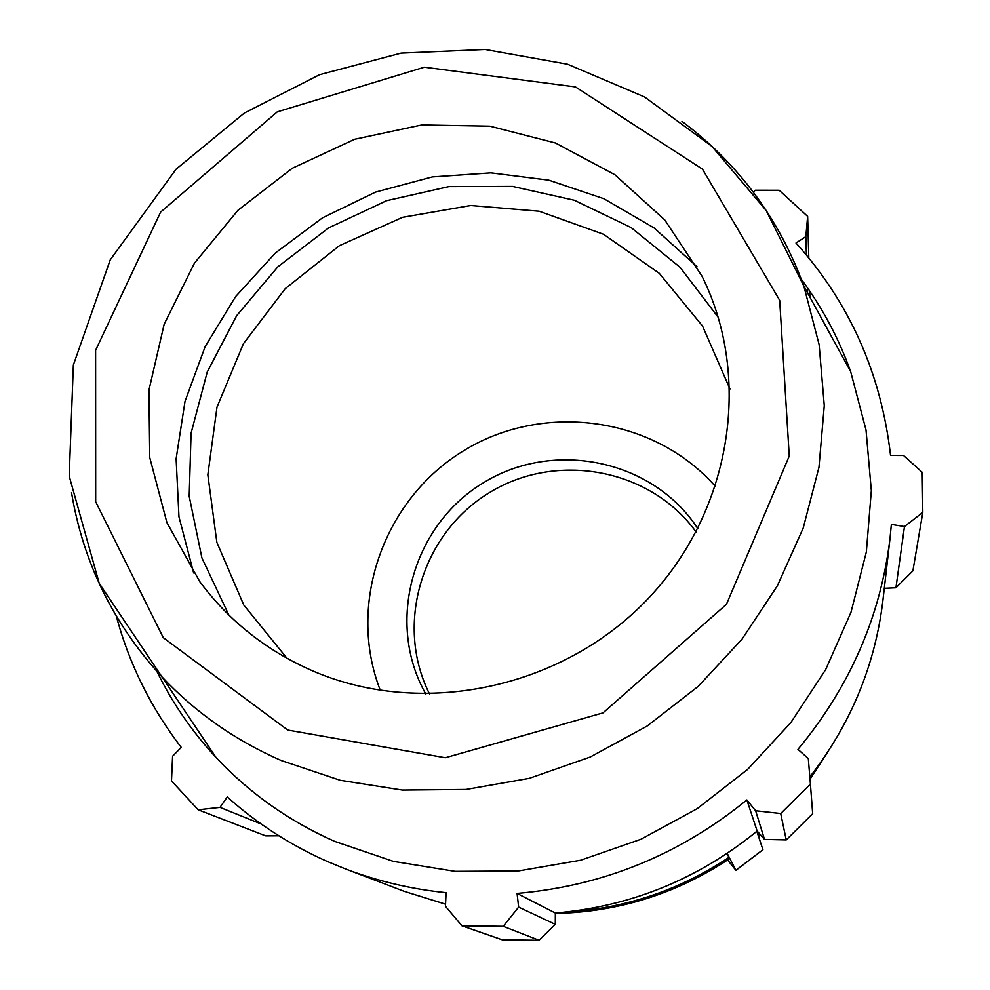 <?xml version="1.0" encoding="UTF-8"?>
<svg xmlns="http://www.w3.org/2000/svg" width="990" height="990" viewBox="0 0 990 990"><rect width="100%" height="100%" fill="white"/><g stroke="black" fill="none" stroke-linecap="round" stroke-linejoin="round"><path stroke-width="1.49" d="M729.828 858.503C676.677 893.723 618.527 912.038 555.378 913.448C618.515 912.025 676.665 893.698 729.816 858.479L735.929 870.359L727.625 859.976M735.929 870.359L762.943 849.717L735.904 870.247M756.805 831.315L758.117 835.251L759.615 833.976M758.587 836.674L760.53 835.003L758.587 836.637L762.943 849.717M727.192 853.392L729.172 857.216L726.672 853.739M810.414 784.092L812.679 813.681L786.233 839.928L780.714 813.533L810.414 784.092L808.31 758.563L797.952 749.356C849.915 686.788 880.617 616.325 890.06 537.966L891.359 524.403L904.464 526.544L922.804 512.387L912.891 570.871L895.938 587.788L884.293 588.32M890.06 537.966L882.932 600.287C875.172 665.169 850.806 724.061 809.832 776.964M786.233 839.928L764.503 839.409L757.152 831.031C698.012 879.219 630.741 906.555 555.353 913.015L555.303 924.363L539.043 940.265L502.202 939.782L461.959 925.798L445.463 906.283L446.106 892.671C411.296 889.131 377.809 881.249 345.634 868.997L327.975 861.758C290.664 845.262 257.115 823.655 227.292 796.95L220.003 807.382L198.149 809.783L265.741 835.882L278.908 835.808M445.562 904.192L404.242 891.346L345.634 868.997M904.464 526.544L895.938 587.788M922.804 512.387L922.222 472.317L903.536 455.474L890.554 455.45C881.125 373.577 849.606 302.767 795.985 242.996L805.848 236.647L806.404 254.987M807.419 287.719L807.58 292.904M809.894 297.149L809.733 291.072M808.805 257.895L807.642 216.377L805.848 236.647M116.313 616.139C129.158 663.894 150.802 707.652 181.244 747.388L172.594 756.236L171.493 780.924L198.149 809.783M757.152 831.031L746.856 799.945L755.63 810.76L764.503 839.409M780.714 813.533L755.63 810.76M718.319 317.431L680.019 267.251L631.113 227.564L574.274 200.228L512.486 186.405L448.891 186.603L386.595 200.685L328.655 227.873L277.856 266.805L236.684 315.637L207.232 372.017L191.082 433.224L189.201 496.275L201.923 557.952L228.851 615.05M287.05 658.338L243.775 605.026L216.86 542.359L207.838 474.829L216.996 407.113L243.429 343.691L285.194 288.696L339.459 245.644L402.658 217.28L470.696 205.499L539.166 211.217L603.504 234.259L659.303 273.327L702.554 326.069L729.976 389.021M697.133 266.793L654.043 227.923L603.888 198.718L548.757 180.168L490.817 172.854L432.345 176.913L375.532 192.11L322.53 217.812L275.319 253.044L235.694 296.48L205.178 346.537L185.019 401.334L176.121 458.828L178.967 516.792L193.644 572.938M715.56 486.622C654.043 416.505 543.733 401.643 464.025 450.512C383.959 498.787 346.389 603.566 380.346 690.451M261.224 824.027L220.003 807.382M156.816 671.245C172.186 702.739 191.924 731.486 216.043 757.461C249.48 793.213 289.105 821.205 334.892 841.463L393.414 861.374L455.066 871.349L518.104 871.002L580.672 860.211L640.951 839.248L697.146 808.694L747.599 769.428L790.824 722.638L825.611 669.723L850.992 612.278L866.337 551.999L871.336 490.644L866.015 429.945L850.658 371.584C838.691 338.221 822.257 307.469 801.368 279.329M461.959 925.798L503.229 926.306L539.043 940.265M555.303 924.363L518.649 907.112L503.229 926.306M518.649 907.112L517.077 893.426C602.836 885.988 679.425 854.828 746.856 799.945M807.642 216.377L779.204 190.278L755.407 190.228L753.316 192.134M555.353 913.015L517.077 893.426M313.966 671.455C422.124 717.601 560.526 689.015 645.752 601.091C731.214 513.34 752.895 378.39 702.021 276.222L664.773 219.929L614.914 174.747L555.464 142.993L489.852 126.163L421.703 124.963L354.705 139.256L292.372 168.201L237.984 210.227L194.461 263.142L164.179 324.188L148.933 390.184L149.762 457.578L166.926 522.646L199.77 581.613C229.222 621.361 267.288 651.309 313.966 671.455M697.876 528.722C653.029 459.657 553.93 439.251 483.578 482.675C412.657 525.146 385.172 622.524 425.861 694.126M696.143 532.038C650.38 468.468 556.553 451.292 489.58 492.55C422.148 533.028 394.218 624.22 429.598 694.114M810.018 779.229L827.702 752.14M564.473 912.186C624.096 908.882 678.991 890.554 729.172 857.216M71.528 492.599C83.148 562.357 113.207 623.688 161.704 676.603C195.278 712.379 235.137 740.359 281.259 760.53L340.238 780.293L402.423 790.07L466.055 789.451L529.279 778.35L590.226 757.028L647.089 726.066L698.198 686.379L742.042 639.156L777.373 585.82L803.237 527.967L818.965 467.329L824.274 405.653L819.138 344.693L803.868 286.135C779.204 218.716 738.577 163.796 681.974 121.374M287.756 730.063L163.288 637.671L95.683 501.732L95.609 350.311L160.59 212.132L277.274 111.858L424.339 67.209L575.438 86.91L702.455 169.129L779.687 300.341L789.253 456.043L726.462 604.308L603.021 712.874L445.327 757.758L287.756 730.063M850.658 371.584L803.868 286.135L766.161 210.486L711.971 146.409L644.54 96.933L567.592 64.226L485.1 49.5L401.111 53.126L319.584 74.683L244.344 113.033L176.059 169.203L110.261 259.813L73.359 365.025L69.213 476.116L99.223 583.357L216.043 757.461"/></g></svg>
